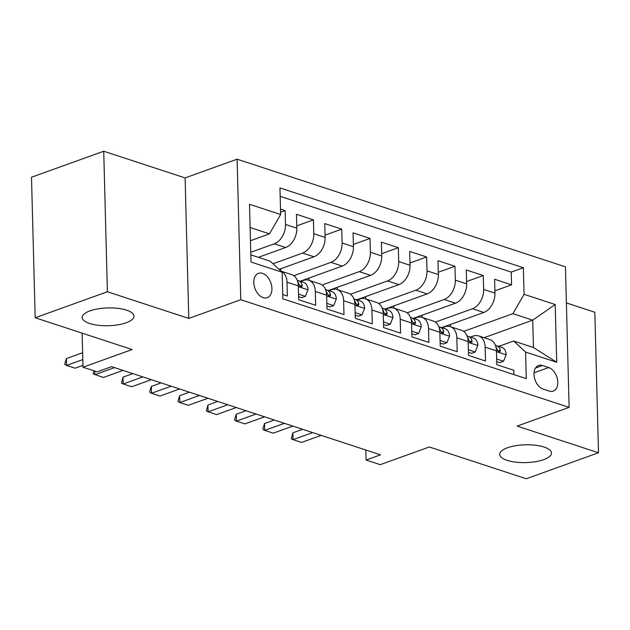 <?xml version="1.0" encoding="UTF-8"?>
<svg xmlns="http://www.w3.org/2000/svg" width="630" height="630" viewBox="0 0 630 630"><rect width="100%" height="100%" fill="white"/><g stroke="black" fill="none" stroke-linecap="round" stroke-linejoin="round"><path stroke-width="0.94" d="M126.205 322.757A25.893 8.899 -1.5 0 1 98.17 325.269A25.893 8.899 -1.5 0 1 82.207 317.496A25.893 8.899 -1.5 0 1 89.972 310.881A25.893 8.899 -1.5 0 1 118.007 308.369A25.893 8.899 -1.5 0 1 133.97 316.142A25.893 8.899 -1.5 0 1 126.205 322.757M543.706 459.64A25.893 8.899 -1.5 0 1 515.671 462.152A25.893 8.899 -1.5 0 1 499.708 454.38A25.893 8.899 -1.5 0 1 507.473 447.765A25.893 8.899 -1.5 0 1 535.516 445.252A25.893 8.899 -1.5 0 1 551.478 453.025A25.893 8.899 -1.5 0 1 543.706 459.64M263.175 297.643A12.947 8.426 70.2 0 0 267.246 297.675A12.947 8.426 70.2 0 0 271.593 285.548A12.947 8.426 70.2 0 0 262.537 273.341A12.947 8.426 70.2 0 0 258.473 273.31A12.947 8.426 70.2 0 0 254.118 285.429A12.947 8.426 70.2 0 0 263.175 297.643M103.722 151.231L31.5 177.235L35.178 317.756L107.399 291.753L188.779 318.433L240.778 299.715L237.1 159.193L185.102 177.912L103.722 151.231L107.399 291.753M240.778 299.715L569.118 407.366L565.441 266.844L237.1 159.193M569.118 407.366L517.12 426.085L598.5 452.765L594.822 312.244L566.386 302.92M598.5 452.765L526.278 478.769L429.329 446.985L380.221 464.664L366.069 460.026L380.512 454.828L111.612 366.66L97.17 371.865L83.018 367.219L132.127 349.54L35.178 317.756M282.736 294.517L287.367 296.037L287.004 282.177L298.329 285.886A16.183 10.954 -71.8 0 0 291.808 274.672L280.917 271.097M298.329 285.886L298.691 299.746L315.669 305.314L315.307 291.454L326.631 295.171A16.183 10.954 -71.8 0 0 320.119 283.949L308.794 280.24A16.183 10.954 108.2 0 1 315.307 291.454M326.631 295.171L326.994 309.031L343.98 314.598L343.618 300.738L354.934 304.447A16.183 10.954 -71.8 0 0 348.421 293.233L337.097 289.517A16.183 10.954 108.2 0 1 343.618 300.738M354.934 304.447L355.296 318.308L372.283 323.875L371.92 310.015L383.245 313.724A16.183 10.954 -71.8 0 0 376.724 302.51L365.408 298.801A16.183 10.954 108.2 0 1 371.92 310.015M383.245 313.724L383.607 327.592L400.585 333.16L400.223 319.292L411.548 323.009A16.183 10.954 -71.8 0 0 405.035 311.787L393.711 308.078A16.183 10.954 108.2 0 1 400.223 319.292M411.548 323.009L411.91 336.869L428.896 342.436L428.534 328.577L439.85 332.286A16.183 10.954 -71.8 0 0 433.338 321.072L422.013 317.363A16.183 10.954 108.2 0 1 428.534 328.577M439.85 332.286L440.212 346.154L457.199 351.721L456.837 337.853L468.161 341.57A16.183 10.954 -71.8 0 0 461.64 330.348L450.324 326.639A16.183 10.954 108.2 0 1 456.837 337.853M468.161 341.57L468.523 355.43L485.502 360.998L485.139 347.138A16.183 10.954 -71.8 0 0 478.627 335.916A16.183 10.954 -71.8 0 0 473.185 336.105L470.468 337.082M441.661 327.639L483.793 312.472A16.183 10.954 -71.8 0 0 494.952 293.123L494.589 279.255L511.568 284.823L494.889 290.832M435.385 322.111L472.469 308.763A16.183 10.954 -71.8 0 0 483.627 289.406L483.265 275.546L466.586 281.547M483.265 275.546L466.287 269.979L466.649 283.839A16.183 10.954 -71.8 0 1 455.49 303.188L413.359 318.363M385.056 309.078L427.179 293.911A16.183 10.954 -71.8 0 0 438.338 274.562L437.976 260.694L454.962 266.262L438.283 272.27M356.745 299.801L398.877 284.634A16.183 10.954 -71.8 0 0 410.035 265.277L409.673 251.417L426.652 256.985L409.973 262.986M328.443 290.517L370.574 275.349A16.183 10.954 -71.8 0 0 381.733 256L381.37 242.133L398.349 247.7L381.67 253.709M300.14 281.24L342.263 266.073A16.183 10.954 -71.8 0 0 353.422 246.716L353.06 232.856L370.046 238.423L353.367 244.432M279.035 269.364L313.961 256.788A16.183 10.954 -71.8 0 0 325.119 237.439L324.757 223.579L341.736 229.147L325.056 235.148M258.379 257.331L285.658 247.511A16.183 10.954 -71.8 0 0 296.817 228.155L296.454 214.294L313.433 219.862L296.754 225.871M308.794 280.24A16.183 10.954 108.2 0 0 303.353 280.421L300.636 281.405M337.097 289.517A16.183 10.954 108.2 0 0 331.663 289.705L328.939 290.682M365.408 298.801A16.183 10.954 108.2 0 0 359.966 298.982L357.249 299.959M393.711 308.078A16.183 10.954 108.2 0 0 388.269 308.267L385.552 309.243M422.013 317.363A16.183 10.954 108.2 0 0 416.58 317.544L413.855 318.52M450.324 326.639A16.183 10.954 108.2 0 0 444.882 326.828L442.166 327.805M548.714 367.542L542.485 365.502A12.545 8.166 70.2 0 0 538.548 365.471A12.545 8.166 70.2 0 0 534.334 377.22A12.545 8.166 70.2 0 0 543.107 389.049L549.336 391.088A12.545 8.166 70.2 0 0 553.274 391.112A12.545 8.166 70.2 0 0 557.487 379.37A12.545 8.166 70.2 0 0 548.714 367.542L534.059 372.818M250.827 254.859L270.199 261.206L282.153 272.239L282.846 298.825L526.278 378.638L525.577 352.052L513.623 341.019L498.771 346.366M282.153 272.239L251.016 262.033L249.504 204.301L280.641 214.507L279.948 187.921L523.373 267.734L524.066 294.32L555.203 304.526L556.715 362.258L525.577 352.052M250.764 252.284L274.334 243.794L285.658 247.511M272.971 263.757L302.636 253.079L313.961 256.788M293.856 275.712L330.947 262.356L342.263 266.073M322.166 284.988L359.25 271.64L370.574 275.349M350.469 294.273L387.552 280.917L398.877 284.634M378.772 303.55L415.863 290.202L427.179 293.911M407.082 312.834L444.166 299.478L455.49 303.188M511.568 284.823L511.237 272.105L280.169 196.339M274.334 243.794A16.183 10.954 108.2 0 0 285.492 224.445L285.13 210.585L280.5 209.066M313.433 219.862L313.795 233.722A16.183 10.954 108.2 0 1 302.636 253.079M341.736 229.147L342.106 243.007A16.183 10.954 108.2 0 1 330.947 262.356M370.046 238.423L370.409 252.284A16.183 10.954 108.2 0 1 359.25 271.64M398.349 247.7L398.711 261.568A16.183 10.954 108.2 0 1 387.552 280.917M426.652 256.985L427.022 270.845A16.183 10.954 108.2 0 1 415.863 290.202M454.962 266.262L455.325 280.13A16.183 10.954 108.2 0 1 444.166 299.478M513.923 374.582L513.812 370.282L496.826 364.715L496.464 350.847A16.183 10.954 -71.8 0 0 489.951 339.633L478.627 335.916M513.623 341.019L533.437 347.516L532.728 320.166L512.907 313.669L524.066 294.32M484.045 337.696L532.728 320.166L555.203 304.526M463.688 331.388L512.907 313.669M82.12 333.144L83.018 367.219M365.809 450.001L366.069 460.026M250.457 240.707L269.482 233.864L250.11 227.509M511.237 272.105L523.373 267.734M450.497 324.458L450.552 326.718M285.13 210.585L280.578 212.223M422.195 315.181L422.25 317.433M393.884 305.897L393.947 308.157M365.581 296.62L365.636 298.872M337.278 287.335L337.334 289.595M308.968 278.058L309.031 280.311M280.665 268.774L280.72 270.916M280.641 214.507L269.482 233.864M280.948 271.12A16.183 10.954 108.2 0 1 287.004 282.177M533.437 347.516L556.715 362.258M188.779 318.433L185.102 177.912M496.676 359.037L503.535 361.281L506.166 354.611A10.718 7.253 -71.8 0 0 501.85 347.374A10.718 7.253 -71.8 0 0 501.716 347.327L496.613 345.657M496.747 361.644L499.779 362.636L503.535 361.281M495.857 346.657A10.718 7.253 108.2 0 1 496.96 349.02L498.109 351.091L499.228 351.776L500.173 351.493L500.354 350.13A10.718 7.253 -71.8 0 0 496.472 345.61A10.718 7.253 -71.8 0 0 496.338 345.571L495.408 345.295M292.856 432.818L291.328 438.858L293.037 439.653L292.856 432.818L302.652 429.298M321.174 435.369L301.526 442.441L293.037 439.653L312.685 432.582M468.373 349.752L475.225 352.005L477.855 345.334A10.718 7.253 -71.8 0 0 473.547 338.089A10.718 7.253 -71.8 0 0 473.413 338.05L468.303 336.373M468.437 352.359L471.468 353.351L475.225 352.005M467.555 337.373A10.718 7.253 108.2 0 1 468.649 339.735L469.807 341.814L470.925 342.5L471.862 342.208L472.051 340.854A10.718 7.253 -71.8 0 0 468.169 336.333A10.718 7.253 -71.8 0 0 468.035 336.286L467.106 336.01M264.553 423.541L262.993 428.439L263.025 429.573L264.734 430.377L264.553 423.541L274.341 420.013M292.863 426.093L273.223 433.164L264.734 430.377L284.374 423.305M440.071 340.476L446.922 342.72L449.552 336.058A10.718 7.253 -71.8 0 0 445.245 328.813A10.718 7.253 -71.8 0 0 445.103 328.773L440 327.096M440.134 343.082L443.166 344.075L446.922 342.72M439.252 328.096A10.718 7.253 108.2 0 1 440.346 330.459L441.496 332.53L442.614 333.215L443.559 332.931L443.74 331.569A10.718 7.253 -71.8 0 0 439.866 327.049A10.718 7.253 -71.8 0 0 439.724 327.009L438.795 326.734M236.25 414.256L234.691 419.155L234.722 420.297L236.431 421.1L236.25 414.256L246.039 410.736M264.561 416.808L244.92 423.88L236.431 421.1L256.071 414.028M411.76 331.191L418.619 333.443L421.249 326.773A10.718 7.253 -71.8 0 0 416.934 319.536A10.718 7.253 -71.8 0 0 416.8 319.489L411.697 317.819M411.831 333.798L414.863 334.79L418.619 333.443M410.941 318.819A10.718 7.253 108.2 0 1 412.044 321.174L413.193 323.253L414.312 323.938L415.257 323.647L415.438 322.292A10.718 7.253 -71.8 0 0 411.555 317.772A10.718 7.253 -71.8 0 0 411.422 317.725L410.492 317.449M207.939 404.98L206.412 411.012L208.12 411.815L207.939 404.98L217.736 401.452M236.258 407.531L216.61 414.603L208.12 411.815L227.769 404.744M383.457 321.914L390.309 324.159L392.939 317.496A10.718 7.253 -71.8 0 0 388.631 310.251A10.718 7.253 -71.8 0 0 388.497 310.212L383.386 308.535M383.52 324.521L386.552 325.513L390.309 324.159M382.638 309.535A10.718 7.253 108.2 0 1 383.733 311.897L384.891 313.968L386.009 314.661L386.946 314.37L387.135 313.008A10.718 7.253 -71.8 0 0 383.253 308.487A10.718 7.253 -71.8 0 0 383.119 308.448L382.19 308.172M179.637 395.703L178.077 400.593L178.109 401.735L179.818 402.538L179.637 395.703L189.425 392.175M207.947 398.247L188.307 405.318L179.818 402.538L199.458 395.467M355.147 312.637L362.006 314.882L364.636 308.212A10.718 7.253 -71.8 0 0 360.329 300.975A10.718 7.253 -71.8 0 0 360.187 300.927L355.084 299.258M355.218 315.236L358.25 316.236L362.006 314.882M354.336 300.258A10.718 7.253 108.2 0 1 355.43 302.613L356.58 304.692L357.698 305.377L358.643 305.085L358.824 303.731A10.718 7.253 -71.8 0 0 354.95 299.211A10.718 7.253 -71.8 0 0 354.808 299.163L353.879 298.888M151.334 386.418L149.775 391.317L149.806 392.459L151.515 393.254L151.334 386.418L161.123 382.898M179.644 388.97L160.004 396.042L151.515 393.254L171.155 386.182M326.844 303.353L333.703 305.597L336.333 298.935A10.718 7.253 -71.8 0 0 332.018 291.69A10.718 7.253 -71.8 0 0 331.884 291.651L326.781 289.973M326.915 305.959L329.947 306.952L333.703 305.597M326.025 290.973A10.718 7.253 108.2 0 1 327.127 293.336L328.277 295.415L329.395 296.1L330.341 295.809L330.522 294.446A10.718 7.253 -71.8 0 0 326.639 289.926A10.718 7.253 -71.8 0 0 326.505 289.887L325.576 289.611M123.023 377.142L121.495 383.174L123.204 383.977L123.023 377.142L132.82 373.614M151.342 379.685L131.694 386.757L123.204 383.977L142.852 376.905M298.541 294.076L305.392 296.32L308.023 289.65A10.718 7.253 -71.8 0 0 303.715 282.413A10.718 7.253 -71.8 0 0 303.581 282.366L298.47 280.697M298.604 296.683L301.636 297.675L305.392 296.32M297.722 281.697A10.718 7.253 108.2 0 1 298.817 284.059L299.974 286.13L301.093 286.815L302.03 286.524L302.219 285.169A10.718 7.253 -71.8 0 0 298.336 280.649A10.718 7.253 -71.8 0 0 298.203 280.602L297.273 280.326M94.807 371.086L94.902 374.692L114.542 367.621M123.031 370.409L103.391 377.48L93.193 373.897L93.799 370.755M66.418 358.58L64.858 363.471L64.89 364.613L66.599 365.416L66.418 358.58L82.632 352.737M82.963 365.361L75.088 368.196L66.599 365.416L82.813 359.572M472.469 308.763L483.793 312.472M483.627 289.406L494.952 293.123M285.492 224.445L296.817 228.155M313.795 233.722L325.119 237.439M342.106 243.007L353.422 246.716M370.409 252.284L381.733 256M398.711 261.568L410.035 265.277M427.022 270.845L438.338 274.562M455.325 280.13L466.649 283.839M485.139 347.138L496.464 350.847M535.531 368.007L542.485 365.502M496.487 351.627L506.095 354.784M498.007 350.981L500.354 350.13M468.177 342.35L477.792 345.5M469.697 341.696L472.051 340.854M439.874 333.065L449.489 336.223M441.394 332.419L443.74 331.569M411.571 323.788L421.179 326.939M413.091 323.135L415.438 322.292M383.26 314.512L392.876 317.662M384.78 313.858L387.135 313.008M354.958 305.227L364.573 308.377M356.478 304.573L358.824 303.731M326.655 295.95L336.262 299.1M328.175 295.297L330.522 294.446M298.344 286.666L307.96 289.816M299.864 286.012L302.219 285.169M501.85 347.374L496.472 345.61M473.547 338.089L468.169 336.333M445.245 328.813L439.866 327.049M416.934 319.536L411.555 317.772M388.631 310.251L383.253 308.487M360.329 300.975L354.95 299.211M332.018 291.69L326.639 289.926M303.715 282.413L298.336 280.649"/></g></svg>
